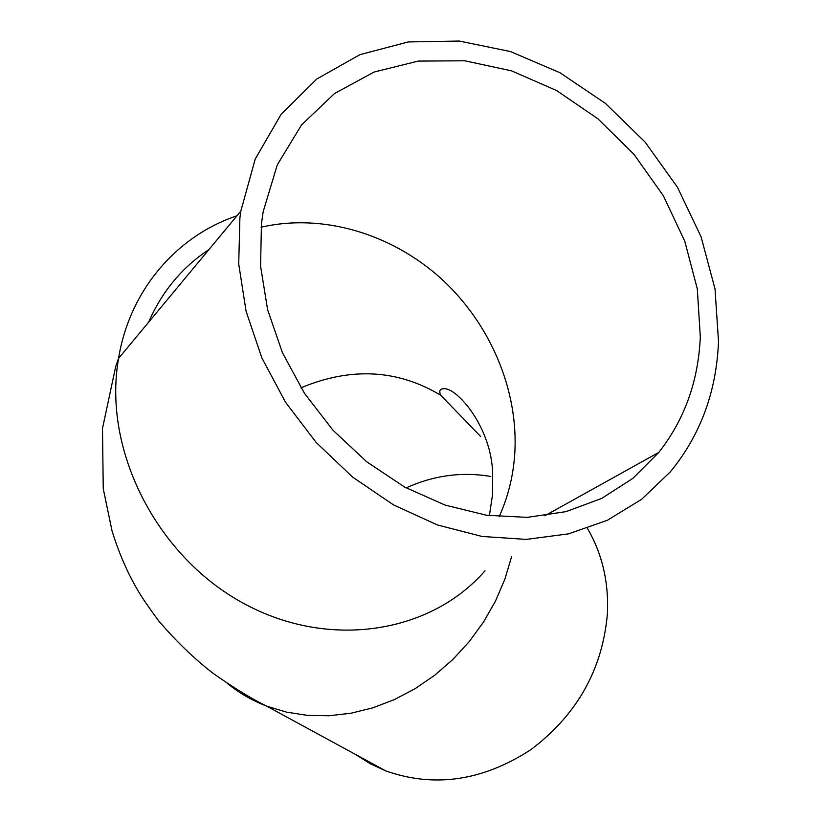 <?xml version="1.0" encoding="UTF-8"?>
<svg xmlns="http://www.w3.org/2000/svg" width="821" height="821" viewBox="0 0 821 821"><rect width="100%" height="100%" fill="white"/><g stroke="black" fill="none" stroke-linecap="round" stroke-linejoin="round"><path stroke-width="1.23" d="M261.458 223.548L260.565 266.066L267.595 309.63L282.383 352.599L304.458 393.321L332.977 430.214L366.833 461.874L404.702 487.11L445.085 505.079L486.453 515.229L527.267 517.374L566.1 511.627L601.67 498.409L632.868 478.376L658.811 452.402C684.57 419.562 698.404 381.036 700.313 336.826L697.306 288.9L684.776 241.23L663.378 195.798L634.048 154.44L597.986 118.85L556.628 90.556L511.616 70.863L464.83 60.795L418.269 61.082L374.099 72.043L334.496 93.532L301.584 124.884L277.293 164.847L263.192 211.613L261.458 223.548M718.508 341.515L715.029 289.013L701.103 236.869L677.458 187.25L645.152 142.146L605.477 103.436L560.025 72.771L510.6 51.59L459.257 41.05L408.232 41.943L359.916 54.658L316.762 79.021L281.141 114.283L255.228 159.038L240.799 211.202L239.886 217.976L238.716 264.023L246.084 311.262L261.868 357.935L285.523 402.249L316.188 442.498L352.681 477.145L393.557 504.925L437.234 524.896L482.04 536.462L526.343 539.397L568.594 533.845L607.427 520.247L641.642 499.291L670.295 471.901C700.416 435.202 716.487 391.74 718.508 341.515M355.298 754.325L369.973 763.581L385.86 770.94C434.576 788.016 482.974 780.874 531.054 749.522C577.214 714.609 602.676 669.207 607.437 613.287C608.813 581.904 602.142 553.611 587.415 528.396M490.794 476.488C462.1 471.562 433.868 475.359 406.097 487.879M499.127 516.737C507.973 497.187 513.166 476.426 514.726 454.434C518.934 390.693 490.445 323.495 440.898 278.391C391.165 233.554 322.253 212.988 261.068 227.243M237.002 215.779C176.7 235.925 129.667 290.1 118.522 358.449L117.639 364.237C104.616 454.66 158.925 558.136 244.463 603.856C329.909 649.996 430.933 633.042 485.026 570.78M227.171 683.216C238.962 692.914 252.139 700.559 266.722 706.163L286.539 712.135L307.382 715.368L328.944 715.758L350.854 713.254L372.755 707.866L394.275 699.646L415.026 688.727L434.668 675.273L452.823 659.499L469.191 641.673L483.487 622.113L495.443 601.167L504.874 579.195L511.627 556.576M208.924 249.584C182.118 267.277 162.004 291.496 148.591 322.243M489.378 515.65L492.477 495.125L492.651 473.809C491.717 427.197 456.579 387.071 443.668 388.733C439.779 388.877 438.814 391.063 440.764 395.281C397.662 369.409 351.06 366.915 300.948 387.81M385.86 770.94L266.722 706.163C250.826 698.363 232.805 687.3 212.639 672.974C194.177 658.658 176.32 641.427 159.069 621.312C149.145 608.022 142.074 597.719 137.856 590.422C127.501 572.884 118.901 553.067 112.046 530.961L103.241 488.669L102.492 428.47L115.679 366.638L118.522 358.449L240.799 211.202M544.836 515.773L658.811 452.402M480.583 436.423L440.764 395.281"/></g></svg>
